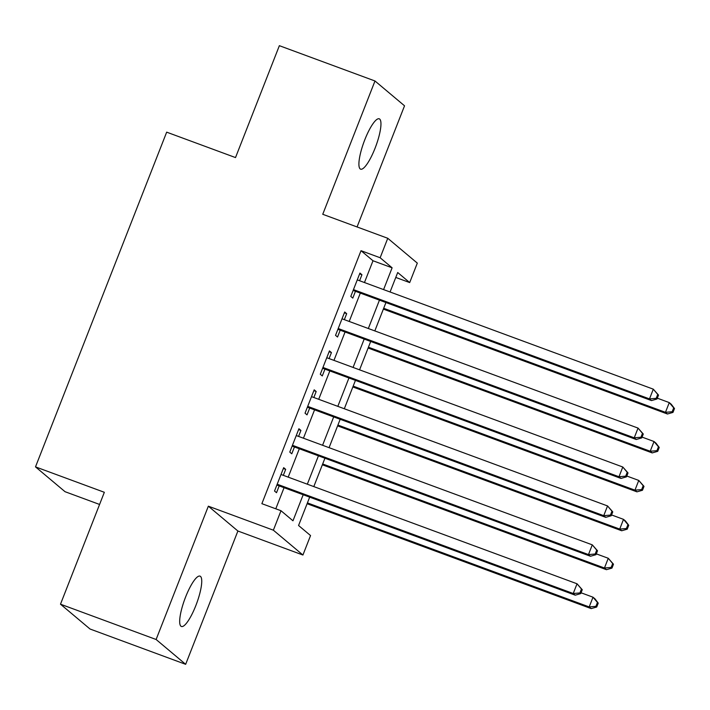 <?xml version="1.0" encoding="UTF-8"?>
<svg xmlns="http://www.w3.org/2000/svg" width="710" height="710" viewBox="0 0 710 710"><rect width="100%" height="100%" fill="white"/><g stroke="black" fill="none" stroke-linecap="round" stroke-linejoin="round"><path stroke-width="1.06" d="M195.827 605.603A26.847 6.301 110.3 0 0 200.007 576.129A26.847 6.301 110.3 0 0 185.603 597.012A26.847 6.301 110.3 0 0 181.414 626.495A26.847 6.301 110.3 0 0 195.827 605.603M375.04 148.284A26.847 6.301 110.3 0 0 379.229 118.81A26.847 6.301 110.3 0 0 364.825 139.701A26.847 6.301 110.3 0 0 360.636 169.175A26.847 6.301 110.3 0 0 375.04 148.284M309.675 497.142L298.564 525.498L310.545 535.562L302.921 555.025L273.368 530.192L281 510.73L292.973 520.803L303.188 494.746M237.894 531.018L208.349 506.186L156.111 639.497L60.492 604.192L90.037 629.016L185.656 664.32L237.894 531.018L302.921 555.025M99.578 504.455L65.045 491.702L35.5 466.878L166.673 132.158L235.516 157.576L279.367 45.68L374.986 80.984L322.748 214.287L387.767 238.285L417.311 263.117L409.688 282.58L397.707 272.516L390.074 291.988M357.059 226.951L404.531 105.808L374.986 80.984M395.781 277.441L409.688 282.58M156.111 639.497L185.656 664.32M283.325 475.336L285.677 469.346L283.68 467.668L274.53 491.027L276.518 492.704L279.19 485.888M298.582 436.419L300.925 430.429L298.928 428.751L289.778 452.101L291.774 453.779L294.446 446.972M313.829 397.493L316.181 391.512L314.184 389.834L305.034 413.184L307.031 414.862L309.693 408.046M329.085 358.577L331.437 352.586L329.44 350.909L320.281 374.259L322.278 375.936L324.949 369.129M344.341 319.66L346.684 313.669L344.687 311.992L335.537 335.342L337.534 337.019L340.205 330.212M364.461 282.536L372.998 260.756L361.017 250.692L261.875 503.674L281 510.73M275.782 508.813L284.062 487.69M288.198 477.138L299.309 448.764M303.445 438.212L314.565 409.847M318.701 399.295L329.822 370.922M333.957 360.378L345.069 332.005M349.205 321.452L360.325 293.088M359.588 280.734L361.94 274.743L359.943 273.066L350.793 296.425L352.79 298.102L355.453 291.286M208.349 506.186L273.368 530.192M361.017 250.692L380.143 257.748L387.767 238.285M60.492 604.192L104.343 492.296L35.5 466.878M385.938 302.54L374.818 330.913M370.691 341.466L359.571 369.83M355.435 380.382L344.314 408.756M340.179 419.299L329.067 447.673M324.931 458.225L313.811 486.59M383.586 289.591L392.115 267.812L380.143 257.748M307.323 484.193L318.435 455.829M322.571 445.276L333.691 416.903M337.827 406.36L348.938 377.986M353.074 367.434L364.195 339.069M368.33 328.517L379.451 300.144M372.998 260.756L392.115 267.812M359.624 273.891L361.94 274.743M344.368 312.808L346.684 313.669M329.112 351.734L331.437 352.586M313.864 390.651L316.181 391.512M298.608 429.577L300.925 430.429M283.352 468.493L285.677 469.346M353.136 290.434L651.487 400.582L649.49 398.905L353.456 289.609M656.209 398.319L649.49 398.905L653.306 389.169L658.525 395.097L657.726 394.432L656.209 398.319L656.998 398.993L658.525 395.097M357.272 279.882L653.306 389.169L657.726 394.432M651.487 400.582L656.998 398.993M383.364 309.116L667.453 414.001L665.465 412.324L669.273 402.597L657.318 398.177M383.684 308.291L665.465 412.324L672.175 411.747L672.973 412.412L674.5 408.525L673.701 407.851L672.175 411.747M673.701 407.851L669.273 402.597L671.269 404.274L674.5 408.525M672.973 412.412L667.453 414.001M337.889 329.351L636.231 439.499L634.234 437.821L338.208 328.526M640.952 437.245L634.234 437.821L638.05 428.094L643.278 434.023L642.479 433.348L640.952 437.245L641.751 437.91L643.278 434.023M342.016 318.799L638.05 428.094L642.479 433.348M636.231 439.499L641.751 437.91M322.633 368.268L620.984 478.425L618.987 476.747L322.952 367.452M625.696 476.161L618.987 476.747L622.794 467.011L628.022 472.94L627.223 472.274L625.696 476.161L626.495 476.836L628.022 472.94M326.769 357.725L622.794 467.011L627.223 472.274M620.984 478.425L626.495 476.836M307.377 407.194L605.728 517.341L603.731 515.664L307.705 406.368M610.449 515.087L603.731 515.664L607.547 505.937L612.765 511.866L611.967 511.191L610.449 515.087L611.248 515.753L612.765 511.866M311.512 396.642L607.547 505.937L611.967 511.191M605.728 517.341L611.248 515.753M292.13 446.111L590.471 556.258L588.475 554.581L292.449 445.294M595.193 554.004L588.475 554.581L592.291 544.854L597.518 550.783L596.719 550.117L595.193 554.004L595.992 554.679L597.518 550.783M296.265 435.558L592.291 544.854L596.719 550.117M590.471 556.258L595.992 554.679M368.108 348.033L652.206 452.918L650.209 451.24L654.025 441.514L642.071 437.103M368.437 347.217L650.209 451.24L656.928 450.664L657.726 451.338L659.244 447.442L658.445 446.767L656.928 450.664M658.445 446.767L654.025 441.514L656.022 443.191L659.244 447.442M657.726 451.338L652.206 452.918M352.861 386.959L636.95 491.844L634.953 490.166L638.769 480.43L626.815 476.019M353.181 386.133L634.953 490.166L641.671 489.58L642.47 490.255L643.997 486.359L643.198 485.693L641.671 489.58M643.198 485.693L638.769 480.43L643.997 486.359M642.47 490.255L636.95 491.844M337.605 425.876L621.703 530.76L619.706 529.083L623.513 519.356L611.567 514.945M337.924 425.059L619.706 529.083L626.415 528.506L627.214 529.172L628.74 525.285L627.942 524.61L626.415 528.506M627.942 524.61L623.513 519.356L625.51 521.034L628.74 525.285M627.214 529.172L621.703 530.76M322.349 464.801L606.447 569.686L604.45 568.009L608.266 558.273L596.311 553.862M322.677 463.976L604.45 568.009L611.168 567.423L611.967 568.098L613.484 564.202L612.686 563.536L611.168 567.423M612.686 563.536L608.266 558.273L613.484 564.202M611.967 568.098L606.447 569.686M276.873 485.036L575.224 595.184L573.227 593.507L277.193 484.211M579.937 592.93L573.227 593.507L577.035 583.78L582.262 589.708L581.463 589.034L579.937 592.93L580.736 593.596L582.262 589.708M281.009 474.484L577.035 583.78L581.463 589.034M575.224 595.184L580.736 593.596M307.102 503.718L591.19 608.603L589.193 606.926L593.01 597.199L581.055 592.779M307.421 502.893L589.193 606.926L595.912 606.349L596.711 607.014L598.237 603.127L597.438 602.453L595.912 606.349M597.438 602.453L593.01 597.199L595.007 598.876L598.237 603.127M596.711 607.014L591.19 608.603"/></g></svg>
